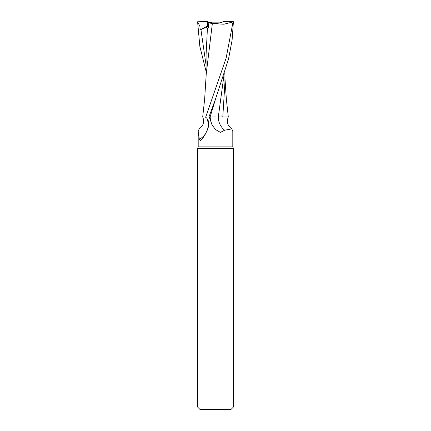 <?xml version="1.0" encoding="UTF-8"?>
<svg xmlns="http://www.w3.org/2000/svg" width="431" height="431" viewBox="0 0 431 431"><rect width="100%" height="100%" fill="white"/><g stroke="black" fill="none" stroke-linecap="round" stroke-linejoin="round"><path stroke-width="0.65" d="M205.916 133.066A18.49 17.192 24.2 0 1 199.321 139.245L198.195 131.444L198.195 146.874L197.597 148.512L233.403 148.512L233.403 407.063L197.597 407.063L199.984 409.45L231.016 409.45L233.403 407.063M198.195 146.874L232.805 146.874L233.403 148.512M222.331 22.148C220.699 22.935 218.425 23.344 215.5 23.376L209.229 22.401L210.172 22.148L222.331 22.148M214.557 116.984L215.624 116.979M224.217 73.556L218.296 116.984L222.983 116.984L218.285 117.033L228.306 117.033L227.169 116.995L228.306 117.011L226.35 99.162L224.934 77.839M222.784 117.033L227.169 116.995L222.789 116.984L224.934 82.623M232.805 146.874L232.805 131.444L231.824 128.858L224.626 130.232L220.451 132.382L215.5 129.559L212.138 125.038L209.24 117.033L218.285 117.033M205.366 117.033L206.821 118.137A18.49 17.192 24.2 0 1 207.203 130.367M206.821 118.137L208.636 121.397L208.593 126.342C206.772 132.015 204.31 136.562 201.202 139.983L200.566 140.549L199.321 139.245M198.195 131.444L199.176 128.858C203.362 125.933 204.553 121.989 202.753 117.033M205.722 117.033L202.694 117.011L205.722 117.033L202.694 117.011L204.65 99.157L206.228 73.992L212.332 23.651L223.894 24.217L233.031 21.938L226.103 58.19L205.722 117.033M209.24 117.033L208.938 117.033L215.613 98.764L228.5 59.149L232.099 40.137L233.403 21.782L233.236 21.55L233.031 21.938M221.588 117.033L218.296 117.033A19.481 18.118 -24.2 0 0 224.626 130.232M228.247 117.033L228.247 117.033C226.447 121.989 227.638 125.933 231.824 128.858M215.575 116.979L212.036 116.995M206.072 71.39L199.844 46.37L197.597 21.782L199.882 26.323L200.226 29.944L200.932 29.594C204.526 27.805 206.691 27.282 207.44 28.02L208.577 27.832L208.178 22.681L209.229 22.401L215.5 23.376C219.271 23.306 221.83 22.698 223.177 21.55L233.236 21.55M207.446 26.436L208.518 27.094L207.446 26.436L207.446 22.148L210.172 22.148M208.669 22.148L207.446 21.55L207.564 25.908L208.388 25.456M208.938 117.033L205.77 117.033M207.44 28.02L206.083 54.645L206.066 77.839M208.044 22.627L212.515 23.673M197.597 21.782L207.446 21.55M200.226 29.944L207.564 25.914M210.156 117.033A26.9 25.014 -24.2 0 0 212.138 125.038M215.613 98.764L210.091 117.033M200.932 29.594L206.066 65.033M197.597 148.512L197.597 407.063M224.928 71.39L224.939 83.086"/></g></svg>
